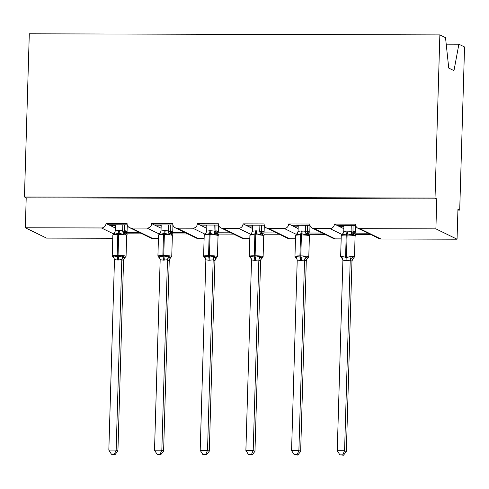 <?xml version="1.0" encoding="UTF-8"?>
<svg xmlns="http://www.w3.org/2000/svg" width="489" height="489" viewBox="0 0 489 489"><rect width="100%" height="100%" fill="white"/><g stroke="black" fill="none" stroke-linecap="round" stroke-linejoin="round"><path stroke-width="0.73" d="M446.212 44.163L458.89 44.199L464.55 46.962L459.709 210.123L457.942 209.261L457.056 239.2L380.919 238.993A4.523 4.364 116 0 1 379.067 238.565L357.905 228.229A4.523 4.364 116 0 1 355.497 224.151L334.409 224.096L338.889 226.285L343.284 226.297L343.309 225.405M457.918 210.117L459.709 210.123M127.219 224.83L108.637 224.781L110.471 225.673L114.86 225.686L114.891 224.793M334.409 224.096A4.523 4.364 -64 0 1 329.886 228.577L314.072 228.534A4.523 4.364 116 0 1 309.812 224.029L288.724 223.974A4.523 4.364 -64 0 1 284.201 228.455L268.388 228.412A4.523 4.364 116 0 1 264.127 223.907L243.045 223.852A4.523 4.364 -64 0 1 238.516 228.332L222.703 228.29A4.523 4.364 116 0 1 218.442 223.785L197.36 223.73A4.523 4.364 -64 0 1 192.831 228.21L177.018 228.167A4.523 4.364 116 0 1 172.758 223.662L151.676 223.607A4.523 4.364 -64 0 1 147.146 228.088L131.333 228.045A4.523 4.364 116 0 1 127.073 223.54L105.991 223.485L108.637 224.781M127.562 225.722L127.164 225.722L127.708 225.985M127.164 225.722L127.189 224.83M139.628 232.575L124.518 232.532M124.518 232.538L127.152 233.821L142.275 233.864M172.904 224.952L154.322 224.903L156.156 225.796L160.545 225.808L160.575 224.916M151.676 223.607L154.322 224.903M173.247 225.845L172.843 225.845L173.393 226.107M172.843 225.845L172.874 224.952M185.313 232.697L170.203 232.654M170.203 232.66L172.837 233.944L187.959 233.986M218.589 225.074L200.001 225.026L201.835 225.918L206.23 225.93L206.254 225.038M197.36 223.73L200.001 225.026M218.931 225.967L218.528 225.967L219.078 226.23M218.528 225.967L218.559 225.074M230.997 232.819L215.881 232.776M215.887 232.782L218.522 234.066L233.644 234.109M264.274 225.197L245.686 225.148L247.52 226.04L251.914 226.052L251.939 225.16M243.045 223.852L245.686 225.148M264.61 226.089L264.213 226.089L264.763 226.352M264.213 226.089L264.237 225.197M276.682 232.941L261.566 232.898M261.566 232.905L264.201 234.188L279.323 234.231M309.959 225.319L291.371 225.27L293.204 226.162L297.599 226.175L297.624 225.282M288.724 223.974L291.371 225.27M310.295 226.211L309.898 226.211L310.448 226.474M309.898 226.211L309.922 225.319M322.367 233.064L307.251 233.021M307.251 233.027L309.885 234.31L325.008 234.353M122.837 224.818L122.66 230.771L124.426 231.633L127.067 231.645L124.463 230.374M115.483 225.991L114.86 225.686M110.471 225.673L115.422 228.094M168.522 224.94L168.344 230.894L170.111 231.755L172.751 231.768L170.148 230.496M161.168 226.114L160.545 225.808M156.156 225.796L161.101 228.216M214.206 225.062L214.029 231.016L215.796 231.878L218.436 231.89L215.832 230.619M206.853 226.236L206.23 225.93M201.835 225.918L206.786 228.339M259.891 225.184L259.714 231.138L261.474 232L264.115 232.012L261.517 230.741M252.532 226.358L251.914 226.052M247.52 226.04L252.471 228.461M305.576 225.307L305.399 231.26L307.159 232.122L309.8 232.134L307.196 230.863M298.217 226.48L297.599 226.175M293.204 226.162L298.156 228.583M355.644 225.441L337.055 225.392M355.98 226.334L355.582 226.334L356.126 226.596M355.582 226.334L355.607 225.441M368.046 233.186L352.936 233.143M352.936 233.149L355.57 234.433L370.693 234.476M351.261 225.429L351.084 231.383L352.844 232.244L355.485 232.257L352.881 230.985M343.901 226.603L343.284 226.297M338.889 226.285L343.84 228.705M112.751 238.277L46.486 238.1L25.324 227.764L101.467 227.966A4.523 4.364 -64 0 0 105.991 223.485M25.324 227.764L26.21 197.825L436.781 198.925L435.895 228.858L359.757 228.656A4.523 4.364 116 0 1 357.905 228.229M126.669 235.753A4.523 4.364 -64 0 0 127.152 233.821M355.087 236.364A4.523 4.364 -64 0 0 355.57 234.433M314.072 228.534L335.234 238.87L341.169 238.889M335.234 238.87A4.523 4.364 116 0 1 333.382 238.443L312.22 228.106M309.403 236.242A4.523 4.364 -64 0 0 309.885 234.31M268.388 228.412L289.549 238.748L295.49 238.766M289.549 238.748A4.523 4.364 116 0 1 287.697 238.32L266.536 227.984M263.724 236.12A4.523 4.364 -64 0 0 264.201 234.188M222.703 228.29L243.864 238.626L249.806 238.644M243.864 238.626A4.523 4.364 116 0 1 242.012 238.198L220.851 227.862M218.039 235.998A4.523 4.364 -64 0 0 218.522 234.066M177.018 228.167L198.179 238.504L204.121 238.522M198.179 238.504A4.523 4.364 116 0 1 196.327 238.076L175.166 227.74M172.354 235.875A4.523 4.364 -64 0 0 172.837 233.944M131.333 228.045L152.495 238.381L158.436 238.4M152.495 238.381A4.523 4.364 116 0 1 150.643 237.954L129.487 227.617M127.238 225.759L127.067 231.645M172.923 225.881L172.751 231.768M218.607 226.004L218.436 231.89M264.292 226.126L264.115 232.012M309.977 226.248L309.8 232.134M26.21 197.825L24.45 196.963L29.291 33.802L439.862 34.902L445.522 37.665L448.749 68.099L453.969 70.648L458.89 44.199M355.662 226.37L355.485 232.257M435.895 228.858L457.056 239.2M439.862 34.902L435.021 198.063L436.781 198.925M24.45 196.963L435.021 198.063M338.602 226.144L338.62 225.392M292.917 226.022L292.942 225.27M247.232 225.9L247.257 225.148M201.547 225.777L201.572 225.026M155.863 225.655L155.887 224.903M110.184 225.533L110.202 224.781M354.238 234.885L352.911 234.237L351.811 234.983L347.343 233.815L342.367 234.958L342.453 234.384M346.114 260.637A3.313 0.782 -89.8 0 0 345.766 257.458A1.51 0.355 90.2 0 1 345.607 256.016A6.479 0.715 1.7 0 0 340.65 256.566L341.842 258.192L341.725 256.499L346.646 257.465L351.175 256.529L353.541 258.351A3.313 3.16 -129.4 0 0 353.089 258.657A3.313 3.16 -129.4 0 0 353.089 258.663A3.313 3.16 -129.4 0 0 351.97 261.212L350.228 260.203L346.114 260.637L342.905 260.185L337.251 450.687L344.574 450.705L350.222 260.337M342.789 454.849L339.861 454.843L343.492 455.198L342.789 454.849L344.574 450.705L346.334 451.567L351.97 261.212M343.938 225.411L343.755 231.499L346.988 231.065A3.313 0.782 -89.8 0 1 346.469 233.809A1.51 0.355 90.2 0 0 346.23 235.062L345.607 256.016L346.487 256.022A6.479 0.715 1.7 0 1 354.299 256.78A6.479 0.715 1.7 0 1 354.476 256.951L352.606 259.225L351.988 261.199M353.046 225.435L352.966 233.265M346.988 231.065L351.084 231.383M342.367 234.958L343.755 231.499M351.078 231.517L351.811 234.983M341.725 256.499L342.905 260.185M351.175 256.529L350.228 260.203M337.251 450.687L339.861 454.843M343.492 455.198L346.334 451.567M308.553 234.763L307.226 234.115L306.132 234.861L301.664 233.693L296.682 234.836L296.768 234.262M300.429 260.515A3.313 0.782 -89.8 0 0 300.081 257.336A1.51 0.355 90.2 0 1 299.922 255.894A6.479 0.715 1.7 0 0 294.965 256.444L296.157 258.07L296.047 256.377L300.961 257.342L305.491 256.407L307.856 258.229A3.313 3.16 -129.4 0 0 307.404 258.534A3.313 3.16 -129.4 0 0 307.404 258.54A3.313 3.16 -129.4 0 0 306.285 261.089L304.543 260.081L300.429 260.515L297.22 260.062L291.566 450.565L298.889 450.583L304.537 260.215M297.104 454.727L294.176 454.721L297.807 455.076L297.104 454.727L298.889 450.583L300.649 451.445L306.285 261.089M298.253 225.288L298.07 231.376L301.31 230.942A3.313 0.782 -89.8 0 1 300.784 233.687A1.51 0.355 90.2 0 0 300.546 234.94L299.922 255.894L300.802 255.9A6.479 0.715 1.7 0 1 308.614 256.658A6.479 0.715 1.7 0 1 308.791 256.829L306.921 259.103L306.303 261.077M307.361 225.313L307.281 233.143M301.31 230.942L305.399 231.26M296.682 234.836L298.07 231.376M305.399 231.395L306.132 234.861M296.047 256.377L297.22 260.062M305.491 256.407L304.543 260.081M291.566 450.565L294.176 454.721M297.807 455.076L300.649 451.445M262.868 234.641L261.542 233.993L260.448 234.738L255.979 233.571L250.998 234.714L251.083 234.139M254.745 260.392A3.313 0.782 -89.8 0 0 254.396 257.214A1.51 0.355 90.2 0 1 254.237 255.771A6.479 0.715 1.7 0 0 249.28 256.322L250.472 257.947L250.362 256.254L255.276 257.22L259.806 256.285L262.171 258.106A3.313 3.16 -129.4 0 0 261.719 258.412A3.313 3.16 -129.4 0 0 261.719 258.418A3.313 3.16 -129.4 0 0 260.6 260.967L258.858 259.959L254.745 260.392L251.535 259.94L245.881 450.442L253.204 450.461L258.852 260.093M251.419 454.605L248.498 454.599L252.122 454.953L251.419 454.605L253.204 450.461L254.971 451.323L260.6 260.967M262.171 258.106L261.236 258.981L260.619 260.955M261.682 225.191L261.597 233.021M252.568 225.166L252.385 231.254L255.625 230.82L259.714 231.138M250.998 234.714L252.385 231.254M259.714 231.273L260.448 234.738M250.362 256.254L251.535 259.94M259.806 256.285L258.858 259.959M245.881 450.442L248.498 454.599M252.122 454.953L254.971 451.323M217.183 234.518L215.863 233.87L214.763 234.616L210.294 233.449L205.319 234.592L205.398 234.017M209.06 260.27A3.313 0.782 -89.8 0 0 208.711 257.092A1.51 0.355 90.2 0 1 208.552 255.649A6.479 0.715 1.7 0 0 203.595 256.199L204.787 257.825L204.677 256.132L209.592 257.098L214.121 256.163L216.486 257.984A3.313 3.16 -129.4 0 0 214.922 260.845L213.18 259.836L209.06 260.27L205.851 259.818L200.197 450.32L207.519 450.338L213.173 259.971M205.735 454.483L202.813 454.477L206.444 454.831L205.735 454.483L207.519 450.338L209.286 451.2L214.922 260.845M216.486 257.984L215.551 258.858L214.934 260.833M215.997 225.068L215.912 232.898M206.884 225.044L206.7 231.132L209.94 230.698L214.029 231.016M205.319 234.592L206.7 231.132M214.029 231.15L214.763 234.616M204.677 256.132L205.851 259.818M214.121 256.163L213.18 259.836M200.197 450.32L202.813 454.477M206.444 454.831L209.286 451.2M171.498 234.396L170.178 233.748L169.078 234.494L164.61 233.326L159.634 234.469L159.714 233.895M163.375 260.148A3.313 0.782 -89.8 0 0 163.026 256.969A1.51 0.355 90.2 0 1 162.874 255.527A6.479 0.715 1.7 0 0 157.91 256.077L159.102 257.703L158.992 256.01L163.907 256.976L168.436 256.04L170.802 257.862A3.313 3.16 -129.4 0 0 169.237 260.723L167.495 259.714L163.375 260.148L160.166 259.696L154.518 450.198L161.835 450.216L167.489 259.848M160.05 454.36L157.128 454.354L160.759 454.709L160.05 454.36L161.835 450.216L163.601 451.078L169.237 260.723M161.199 224.922L161.015 231.01L164.255 230.576A3.313 0.782 -89.8 0 1 163.729 233.32A1.51 0.355 90.2 0 0 163.491 234.573L162.874 255.527L163.748 255.533A6.479 0.715 1.7 0 1 171.56 256.291A6.479 0.715 1.7 0 1 171.743 256.462L169.866 258.736L169.249 260.71M170.313 224.946L170.227 232.776M164.255 230.576L168.344 230.894M159.634 234.469L161.015 231.01M168.344 231.028L169.078 234.494M158.992 256.01L160.166 259.696M168.436 256.04L167.495 259.714M154.518 450.198L157.128 454.354M160.759 454.709L163.601 451.078M125.814 234.274L124.493 233.626L123.393 234.372L118.925 233.204L113.949 234.347L114.035 233.773M117.696 260.026A3.313 0.782 -89.8 0 0 117.348 256.847A1.51 0.355 90.2 0 1 117.189 255.405A6.479 0.715 1.7 0 0 112.225 255.955L113.417 257.581L113.307 255.888L118.222 256.853L122.757 255.918L125.117 257.74A3.313 3.16 -129.4 0 0 123.552 260.6L121.81 259.592L117.696 260.026L114.481 259.573L108.833 450.076L116.15 450.094L121.804 259.726M114.371 454.238L111.443 454.232L115.074 454.587L114.371 454.238L116.15 450.094L117.916 450.956L123.552 260.6M115.52 224.799L115.337 230.887L118.57 230.453A3.313 0.782 -89.8 0 1 118.045 233.198A1.51 0.355 90.2 0 0 117.806 234.451L117.189 255.405L118.063 255.411A6.479 0.715 1.7 0 1 125.881 256.169A6.479 0.715 1.7 0 1 126.058 256.34L124.182 258.614L123.564 260.588M124.628 224.824L124.548 232.654M118.57 230.453L122.66 230.771M113.949 234.347L115.337 230.887M122.66 230.906L123.393 234.372M113.307 255.888L114.481 259.573M122.757 255.918L121.81 259.592M108.833 450.076L111.443 454.232M115.074 454.587L117.916 450.956M101.467 227.966L113.436 233.815M147.146 228.088L159.121 233.938M192.831 228.21L204.805 234.06M238.516 228.332L250.49 234.182M284.201 228.455L296.175 234.304M329.886 228.577L341.854 234.427M359.757 228.656L380.919 238.993M354.476 256.951L355.1 235.998A6.479 0.715 -178.3 0 0 354.922 235.82A6.479 0.715 -178.3 0 0 347.104 235.062L346.23 235.062A6.479 0.715 -178.3 0 0 341.267 235.612L342.196 234.207A3.313 3.16 -129.4 0 0 343.04 233.528M346.994 260.637A3.313 0.782 -89.8 0 0 346.646 257.465A1.51 0.355 -89.8 0 1 346.487 256.022L347.104 235.062A1.51 0.355 -89.8 0 1 347.343 233.815A3.313 0.782 -89.8 0 0 347.868 231.065M351.096 231.37A3.313 3.16 -129.4 0 0 352.911 234.237M352.832 232.22A3.313 2.94 -27.7 0 0 353.119 233.766L355.1 235.998M342.618 258.779A3.313 2.94 -27.7 0 0 341.511 257.679M352.214 257.709A3.313 2.94 -27.7 0 0 350.234 260.362M308.791 256.829L309.415 235.875A6.479 0.715 -178.3 0 0 309.237 235.698A6.479 0.715 -178.3 0 0 301.426 234.94L300.546 234.94A6.479 0.715 -178.3 0 0 295.582 235.49L296.511 234.084A3.313 3.16 -129.4 0 0 296.976 233.785A3.313 3.16 -129.4 0 0 296.976 233.779A3.313 3.16 -129.4 0 0 297.355 233.406M301.31 260.515A3.313 0.782 -89.8 0 0 300.961 257.342A1.51 0.355 -89.8 0 1 300.802 255.9L301.426 234.94A1.51 0.355 -89.8 0 1 301.664 233.693A3.313 0.782 -89.8 0 0 302.184 230.942M305.411 231.248A3.313 3.16 -129.4 0 0 307.226 234.115M307.147 232.098A3.313 2.94 -27.7 0 0 307.434 233.644L309.415 235.875M296.933 258.657A3.313 2.94 -27.7 0 0 295.827 257.556M306.53 257.587A3.313 2.94 -27.7 0 0 304.549 260.24M255.625 230.82A3.313 0.782 -89.8 0 1 255.099 233.565A1.51 0.355 90.2 0 0 254.861 234.818A6.479 0.715 -178.3 0 0 249.903 235.368L250.826 233.962A3.313 3.16 -129.4 0 0 251.291 233.663A3.313 3.16 -129.4 0 0 251.291 233.656A3.313 3.16 -129.4 0 0 251.67 233.284M255.625 260.392A3.313 0.782 -89.8 0 0 255.276 257.22A1.51 0.355 -89.8 0 1 255.117 255.778A6.479 0.715 1.7 0 1 262.929 256.536A6.479 0.715 1.7 0 1 263.113 256.707L263.73 235.753A6.479 0.715 -178.3 0 0 263.553 235.576A6.479 0.715 -178.3 0 0 255.741 234.818L254.861 234.818L254.237 255.771L255.117 255.778L255.741 234.818A1.51 0.355 -89.8 0 1 255.979 233.571A3.313 0.782 -89.8 0 0 256.499 230.82M259.726 231.126A3.313 3.16 -129.4 0 0 261.542 233.993M261.462 231.975A3.313 2.94 -27.7 0 0 261.749 233.522L263.73 235.753M251.248 258.534A3.313 2.94 -27.7 0 0 250.142 257.434M260.845 257.465A3.313 2.94 -27.7 0 0 258.87 260.117M209.94 230.698A3.313 0.782 -89.8 0 1 209.414 233.442A1.51 0.355 90.2 0 0 209.176 234.696A6.479 0.715 -178.3 0 0 204.219 235.246L205.606 233.54A3.313 3.16 -129.4 0 0 205.606 233.534A3.313 3.16 -129.4 0 0 205.985 233.161M209.94 260.27A3.313 0.782 -89.8 0 0 209.592 257.098A1.51 0.355 -89.8 0 1 209.433 255.655A6.479 0.715 1.7 0 1 217.244 256.413A6.479 0.715 1.7 0 1 217.428 256.584L218.045 235.631A6.479 0.715 -178.3 0 0 217.868 235.453A6.479 0.715 -178.3 0 0 210.056 234.696L209.176 234.696L208.552 255.649L209.433 255.655L210.056 234.696A1.51 0.355 -89.8 0 1 210.294 233.449A3.313 0.782 -89.8 0 0 210.82 230.698M205.154 233.846A3.313 3.16 -129.4 0 0 205.606 233.54L206.089 232.972M214.048 231.004A3.313 3.16 -129.4 0 0 215.863 233.87M215.777 231.853A3.313 2.94 -27.7 0 0 216.065 233.4L216.859 234.005M205.563 258.412A3.313 2.94 -27.7 0 0 204.457 257.312M215.166 257.342A3.313 2.94 -27.7 0 0 213.186 259.995M171.743 256.462L172.366 235.509A6.479 0.715 -178.3 0 0 172.183 235.331A6.479 0.715 -178.3 0 0 164.371 234.573L163.491 234.573A6.479 0.715 -178.3 0 0 158.534 235.123L159.463 233.718A3.313 3.16 -129.4 0 0 159.921 233.418A3.313 3.16 -129.4 0 0 159.921 233.412A3.313 3.16 -129.4 0 0 160.306 233.039M164.255 260.148A3.313 0.782 -89.8 0 0 163.907 256.976A1.51 0.355 -89.8 0 1 163.748 255.533L164.371 234.573A1.51 0.355 -89.8 0 1 164.61 233.326A3.313 0.782 -89.8 0 0 165.135 230.576M168.363 230.881A3.313 3.16 -129.4 0 0 170.178 233.748M170.099 231.731A3.313 2.94 -27.7 0 0 170.38 233.277L172.366 235.509M159.885 258.29A3.313 2.94 -27.7 0 0 158.778 257.19M169.481 257.22A3.313 2.94 -27.7 0 0 167.501 259.873M126.058 256.34L126.682 235.386A6.479 0.715 -178.3 0 0 126.498 235.209A6.479 0.715 -178.3 0 0 118.686 234.451L117.806 234.451A6.479 0.715 -178.3 0 0 112.849 235.001L113.778 233.595A3.313 3.16 -129.4 0 0 114.622 232.917M118.57 260.026A3.313 0.782 -89.8 0 0 118.222 256.853A1.51 0.355 -89.8 0 1 118.063 255.411L118.686 234.451A1.51 0.355 -89.8 0 1 118.925 233.204A3.313 0.782 -89.8 0 0 119.45 230.453M122.678 230.759A3.313 3.16 -129.4 0 0 124.493 233.626M124.414 231.609A3.313 2.94 -27.7 0 0 124.695 233.155L126.682 235.386M114.2 258.168A3.313 2.94 -27.7 0 0 113.093 257.067M123.796 257.098A3.313 2.94 -27.7 0 0 121.816 259.751M340.65 256.566L341.267 235.612M343.144 233.339L342.196 234.207M341.835 258.192L342.63 258.797M294.965 256.444L295.582 235.49M297.459 233.216L296.511 234.084M296.151 258.07L296.945 258.675M249.28 256.322L249.903 235.368M262.183 258.113L263.113 256.707M251.774 233.094L250.826 233.962M250.472 257.947L251.26 258.553M203.595 256.199L204.219 235.246M216.499 257.99L217.428 256.584M216.853 234.005L218.045 235.631M204.787 257.825L205.576 258.43M157.91 256.077L158.534 235.123M160.41 232.85L159.463 233.718M159.102 257.703L159.891 258.308M112.225 255.955L112.849 235.001M114.726 232.727L113.778 233.595M113.417 257.581L114.212 258.186"/></g></svg>

